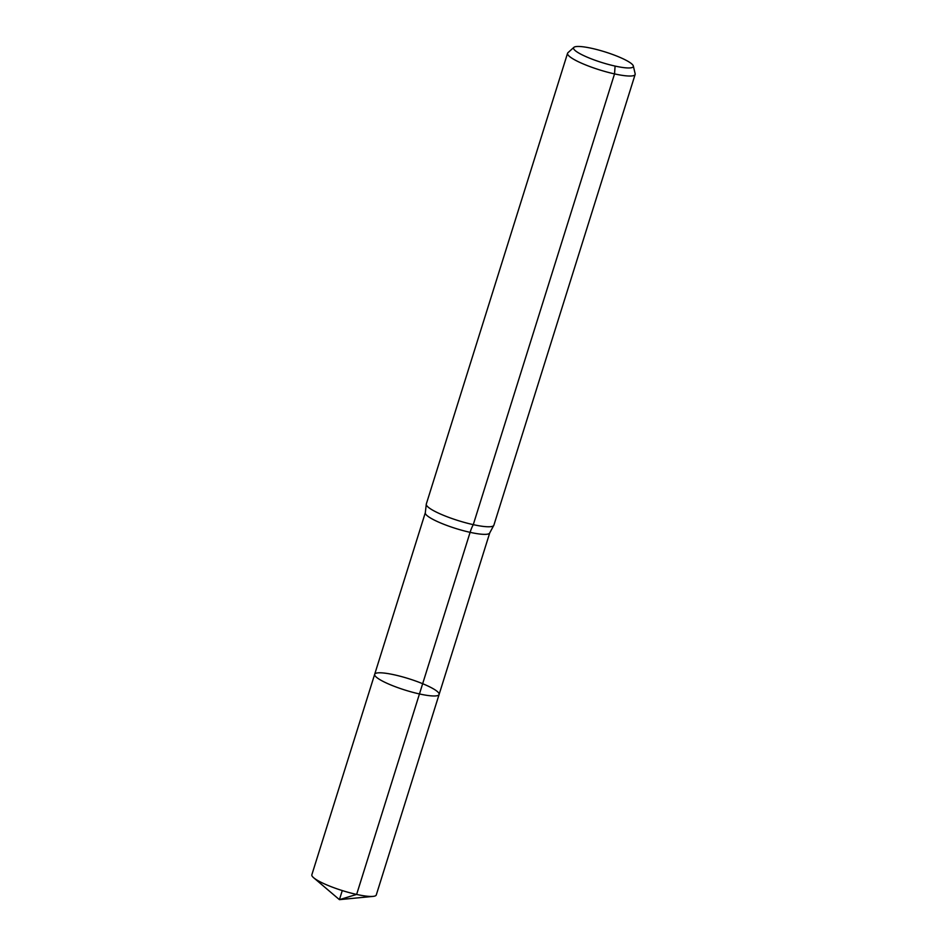 <?xml version="1.0" encoding="UTF-8"?>
<svg xmlns="http://www.w3.org/2000/svg" width="947" height="947" viewBox="0 0 947 947"><rect width="100%" height="100%" fill="white"/><g stroke="black" fill="none" stroke-linecap="round" stroke-linejoin="round"><path stroke-width="1.42" d="M633.33 65.982A31.322 5.552 -162.6 0 1 601.771 62.502A31.322 5.552 -162.6 0 1 573.882 47.35A31.322 5.552 -162.6 0 1 591.768 48.344A31.322 5.552 -162.6 0 1 633.33 65.982L635.153 73.771A35.406 6.274 -162.6 0 1 635.141 74.458L493.872 525.206A35.406 6.274 -162.6 0 1 493.659 525.609L489.753 532.865L439.1 694.482A33.761 5.978 -162.6 0 1 405.103 690.091A33.761 5.978 -162.6 0 1 374.681 674.288A33.761 5.978 -162.6 0 1 394.319 674.82A33.761 5.978 -162.6 0 1 439.1 694.482A33.761 5.978 -162.6 0 1 405.103 690.091A33.761 5.978 -162.6 0 1 374.681 674.288L311.847 874.768A33.761 5.978 -162.6 0 0 313.658 877.751A33.761 5.978 -162.6 0 0 356.628 894.43L339.428 899.65L373.094 896.383A33.761 5.978 -162.6 0 1 356.628 894.43L419.45 693.95L356.628 894.43L339.428 899.65L342.269 890.571M635.141 74.458A35.406 6.274 -162.6 0 1 599.475 69.853A35.406 6.274 -162.6 0 1 567.561 53.281A35.406 6.274 -162.6 0 1 567.94 52.712L573.882 47.35M493.659 525.609A35.406 6.274 -162.6 0 1 458.218 520.601A35.406 6.274 -162.6 0 1 426.257 504.491A35.406 6.274 -162.6 0 1 426.304 504.029L567.561 53.281M439.1 694.482L376.279 894.962A33.761 5.978 -162.6 0 1 373.094 896.383M615.088 66.089L614.532 73.902L473.275 524.65A23.604 10.216 -77.6 0 0 470.103 532.332L419.45 693.95M489.753 532.865A33.761 5.978 -162.6 0 1 455.744 528.473A33.761 5.978 -162.6 0 1 425.321 512.682L374.681 674.288M426.257 504.491L425.321 512.682M339.428 899.65L313.658 877.751"/></g></svg>
